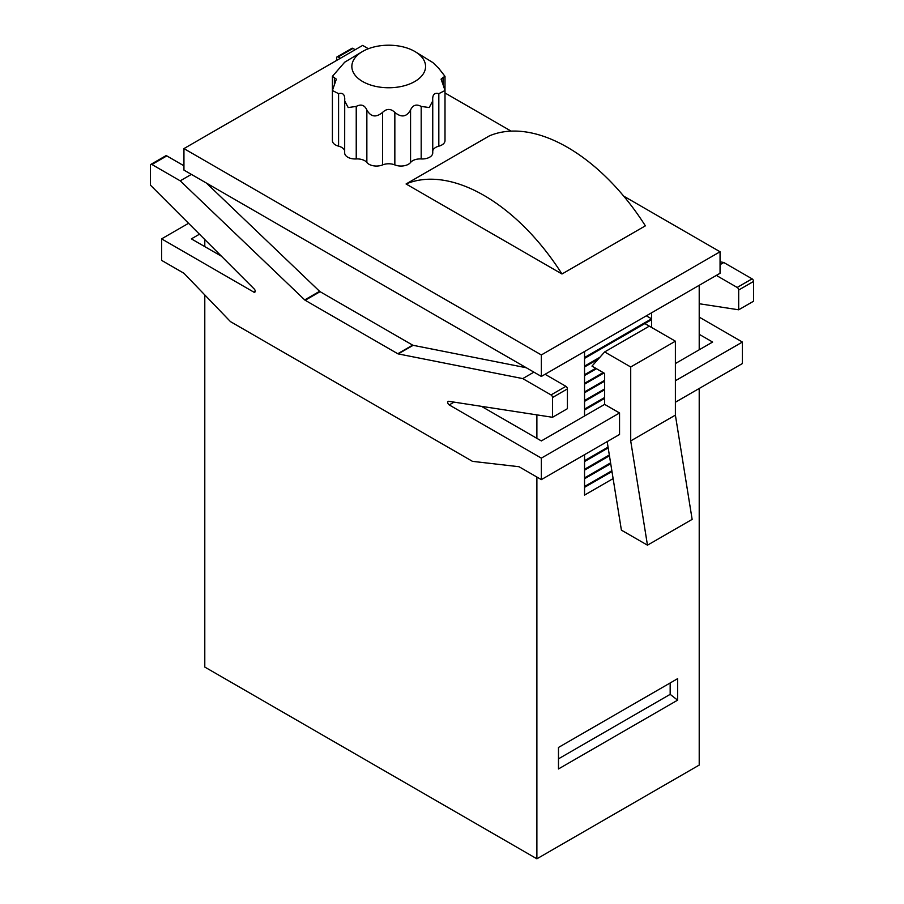 <?xml version="1.0" encoding="UTF-8"?>
<svg xmlns="http://www.w3.org/2000/svg" width="904" height="904" viewBox="0 0 904 904"><rect width="100%" height="100%" fill="white"/><g stroke="black" fill="none" stroke-linecap="round" stroke-linejoin="round"><path stroke-width="1.36" d="M204.79 294.93L204.79 667.062L536.886 858.8L699.21 765.078L699.21 388.483M558.48 768.954L558.48 747.45L677.616 678.667L677.616 700.159L558.48 768.954M536.886 858.8L536.886 477.041M536.886 438.35L536.886 414.879M699.21 349.791L699.21 285.302M584.538 351.509L584.538 357.521L651.558 318.829L651.558 312.818M584.538 487.358L611.985 471.515L584.538 487.358L584.538 495.098L613.115 478.6M584.538 478.758L610.72 463.65L584.538 478.758L584.538 486.499L611.85 470.735M584.538 470.159L609.454 455.785L584.538 470.159L584.538 477.9L610.596 462.859M584.538 461.56L608.189 447.909L584.538 461.56L584.538 469.3L609.33 454.994M584.538 454.689L584.538 460.701L608.064 447.13M584.538 415.998L584.538 409.975L604.652 398.37L584.538 409.975M584.538 401.376L604.652 389.771L584.538 401.376L584.538 409.116L604.652 397.511M584.538 392.777L604.652 381.172L584.538 392.777L584.538 400.517L604.652 388.912M584.538 384.177L603.906 373.002L584.538 384.177L584.538 391.918L604.652 380.313M584.538 375.578L596.459 368.708L584.538 375.578L584.538 383.319L603.16 372.572M584.538 366.979L598.312 359.035L584.538 366.979L584.538 374.719L595.713 368.278M651.558 327.429L651.558 319.7L584.538 358.391L584.538 366.12L599.906 357.261M438.824 146.165A10.532 6.079 0 0 0 445.005 140.629L445.005 90.513L438.824 93.654L438.824 146.165A10.532 6.079 0 0 0 432.745 150.855M421.185 158.946A10.532 6.079 0 0 0 432.745 152.889L432.745 100.909L429.231 107.542L421.185 106.423L421.185 158.946A10.532 6.079 0 0 0 410.563 162.483A10.532 6.079 0 0 1 394.845 164.912A10.532 6.079 0 0 0 382.573 164.912A10.532 6.079 0 0 1 366.854 162.483A10.532 6.079 0 0 0 356.232 158.946A10.532 6.079 0 0 1 344.673 152.889L344.718 99.779C344.899 94.547 342.853 92.502 338.582 93.654L332.412 90.513L336.344 79.145L332.412 76.354L344.673 62.218L362.64 51.438A36.861 21.278 180 0 1 414.766 51.438L432.7 62.478M344.673 150.855A10.532 6.079 0 0 0 338.582 146.165A10.532 6.079 0 0 1 332.401 140.629L332.401 90.513M368.38 48.726L362.651 45.415L183.941 148.595L541.349 354.944L720.059 251.764L623.726 196.145M511.11 131.125L445.005 92.965M561.972 273.991L645.366 225.842A168.494 97.282 -120 0 0 489.471 135.826L406.065 183.975L561.972 273.991A168.494 97.282 -120 0 0 406.065 183.975M541.349 354.944L541.349 376.437L720.059 273.268L720.059 251.764M183.941 148.595L183.941 170.088L541.349 376.437M344.763 98.66L344.718 99.779M421.185 106.423C416.371 103.87 412.823 105.056 410.563 109.972C406.619 116.989 401.387 117.802 394.845 112.401C390.754 108.469 386.663 108.469 382.573 112.401C376.053 117.802 370.821 117 366.854 109.972C364.594 105.056 361.058 103.881 356.232 106.423L348.198 107.553L344.673 100.909M432.654 98.66L432.745 100.909M432.7 99.779C432.519 94.547 434.564 92.502 438.824 93.654M443.039 84.569L441.073 79.145L443.039 77.495L443.039 84.569L445.005 90.513M432.654 62.353L438.824 68.41L445.005 76.354L443.039 77.495M414.766 51.438A36.861 21.278 180 0 1 414.766 81.529A36.861 21.278 180 0 1 362.651 81.529A36.861 21.278 180 0 1 362.64 51.438M204.79 246.611L204.79 239.526M646.349 315.824L651.558 318.829M651.558 319.7L644.857 323.564L675.39 341.192L675.39 415.128L692.136 519.382L647.467 545.18L630.709 440.926L630.709 366.979L604.652 351.938L591.984 366.12L604.652 373.431L604.652 404.382L541.349 440.926L481.448 406.337M584.538 358.391L644.857 323.564M670.169 682.972L670.169 694.351L677.616 700.159M558.48 758.84L670.169 694.351M675.39 380.742L742.399 342.051L699.21 317.112M675.39 363.544L712.623 342.051L699.21 334.31M675.39 402.235L742.399 363.544L742.399 342.051M699.21 303.733L738.681 309.801L738.681 290.026L753.574 281.438A2.102 1.22 -120 0 0 752.083 278.85L723.788 262.522L720.059 261.776M738.681 309.801L753.574 301.213L753.574 281.438M340.311 58.308L338.073 57.02L352.967 48.42A2.102 1.22 -120 0 0 351.916 48.319L337.022 56.918A2.102 1.22 60 0 1 338.073 57.02M355.204 49.709L352.967 48.42M738.681 290.026A2.102 1.22 60 0 0 737.189 287.449L716.341 275.415M720.059 264.669L723.788 262.522M337.022 56.918A2.102 1.22 60 0 0 336.582 57.879L336.582 60.466M552.525 397.511L567.418 388.912L567.418 408.687L552.525 417.286L552.525 397.511A2.102 1.22 -120 0 0 551.033 394.924L565.927 386.324L545.078 374.29M199.468 234.204L191.377 238.871L221.503 256.261M551.033 394.924L522.738 378.595L398.246 353.916A2.102 1.22 -120 0 1 397.771 353.735L305.179 300.275A2.102 1.22 -120 0 1 304.716 299.913L180.212 180.834L191.377 174.382M552.525 417.286L448.7 401.297A2.102 1.22 -120 0 0 448.169 401.387A2.102 1.22 -120 0 0 447.842 403.071A2.102 1.22 -120 0 0 449.22 404.924L541.349 458.125L541.349 479.617L519.02 466.724L472.476 461.345L230.475 321.632L183.941 273.268L161.601 260.363L161.601 238.871L253.73 292.071A2.102 1.22 -120 0 0 254.792 292.173A2.102 1.22 -120 0 0 254.25 289.031L150.426 185.139L150.426 165.353A2.102 1.22 -120 0 1 150.866 164.392A2.102 1.22 -120 0 1 151.917 164.494L180.212 180.834M151.917 164.494L166.811 155.895L183.941 165.794M522.738 378.595L533.914 372.143M206.44 183.083L319.598 291.314A2.102 1.22 -120 0 0 320.072 291.676L412.665 345.136A2.102 1.22 -120 0 0 413.139 345.317L526.297 367.747M567.418 388.912A2.102 1.22 -120 0 0 565.927 386.324M166.811 155.895A2.102 1.22 -120 0 0 165.76 155.793L150.866 164.392M161.601 238.871L188.563 223.299M541.349 458.125L619.545 412.981L604.652 404.382M541.349 479.617L619.545 434.474L619.545 412.981M607.172 441.615L621.398 530.139L647.467 545.18M630.709 366.979L675.39 341.192M630.709 440.926L675.39 415.128M604.652 351.938L649.321 326.141M334.378 77.495L334.378 84.569M338.582 93.654L338.582 146.165M356.232 106.423L356.232 158.946M366.854 109.972L366.854 162.483M382.573 112.401L382.573 164.912M394.845 112.401L394.845 164.912M410.563 109.972L410.563 162.483M737.189 287.449L752.083 278.85M304.716 299.913L319.598 291.314M398.246 353.916L413.139 345.317M397.771 353.735L412.665 345.136M305.179 300.275L320.072 291.676M253.73 292.071L255.222 291.212M449.22 404.924L454.079 402.122M332.401 76.354L332.401 126.47M445.005 76.354L445.005 126.47"/></g></svg>
